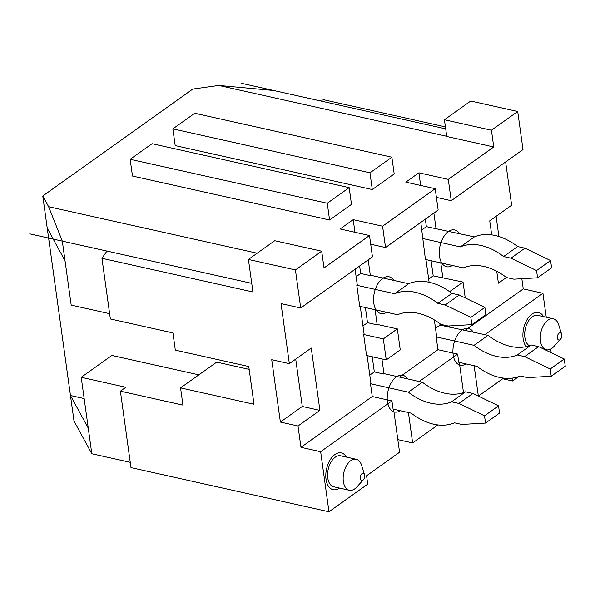 <?xml version="1.0" encoding="UTF-8"?>
<svg xmlns="http://www.w3.org/2000/svg" width="595" height="595" viewBox="0 0 595 595"><rect width="100%" height="100%" fill="white"/><g stroke="black" fill="none" stroke-linecap="round" stroke-linejoin="round"><path stroke-width="0.89" d="M364.653 475.36A3.689 2.142 102.6 0 0 364.512 474.713A3.689 2.142 102.6 0 0 362.005 473.642A3.689 2.142 102.6 0 0 360.272 478.484A3.689 2.142 102.6 0 0 362.92 480.202A3.689 2.142 102.6 0 0 363.381 479.786A3.689 2.142 102.6 0 0 364.653 475.36M364.512 474.713L361.582 465.283A15.879 9.2 102.6 0 0 356.226 459.266A15.879 9.2 102.6 0 0 350.812 460.649A15.879 9.2 102.6 0 0 343.352 481.474A15.879 9.2 102.6 0 0 349.317 490.258A15.879 9.2 102.6 0 0 354.724 488.867A15.879 9.2 102.6 0 0 356.717 487.082L363.381 479.786M561.62 334.241L558.69 324.803A15.879 9.2 102.6 0 0 553.335 318.786A15.879 9.2 102.6 0 0 547.921 320.177A15.879 9.2 102.6 0 0 540.461 340.995A15.879 9.2 102.6 0 0 546.418 349.778A15.879 9.2 102.6 0 0 551.833 348.395A15.879 9.2 102.6 0 0 553.826 346.61L560.49 339.314A3.689 2.142 102.6 0 0 561.762 334.881A3.689 2.142 102.6 0 0 561.62 334.241A3.689 2.142 102.6 0 0 559.114 333.163A3.689 2.142 102.6 0 0 557.381 338.005A3.689 2.142 102.6 0 0 560.029 339.73A3.689 2.142 102.6 0 0 560.49 339.314M130.26 462.322L91.816 453.754L74.011 421.089L47.236 228.145L65.041 260.811L62.311 241.116L106.959 251.075L101.946 258.297L252.934 291.966L248.42 259.45L274.704 240.715L321.702 251.194L324.022 267.936L369.502 235.523L340.124 228.971L353.199 219.652L382.578 226.204L435.205 188.697L405.827 182.144L418.902 172.825L448.28 179.378L451.241 200.708L436.41 197.399M65.041 260.811L71.192 305.109L109.629 313.677M198.856 374.843L111.867 355.446L81.21 377.297L91.816 453.754M81.21 377.297L125.857 387.256L120.383 391.153L130.989 467.611L328.976 511.767L320.646 451.717L300.966 447.328L298.006 425.998L319.909 410.386L302.282 406.459L295.715 359.12M101.946 258.297L110.365 318.965L172.937 332.917L175.324 350.143L248.762 366.52L253.998 404.258L180.56 387.88L182.948 405.106L120.383 391.153M88.268 428.155L70.455 395.497L84.155 398.553M249.156 369.369L216.699 362.124L180.56 387.88M445.424 126.891L324.238 99.871L318.303 100.458L273.655 90.5L218.767 85.449L192.795 89.072L42.773 195.993L48.619 206.71L257.166 253.217M393.607 409.234L399.572 452.252L366.579 475.769L367.74 484.137L328.976 511.767M518.669 376.576L512.511 380.964L502.678 378.77M478.38 396.091L503.608 378.108M512.116 378.13L512.511 380.964M521.845 278.713L523.258 288.902L542.938 293.29L546.262 317.209M550.687 349.101L551.186 352.694M542.938 293.29L484.91 334.65M474.133 365.709L478.35 396.077M553.335 318.786L537.761 315.313A15.879 9.2 102.6 0 0 528.085 321.635A15.879 9.2 102.6 0 0 524.894 337.521A15.879 9.2 102.6 0 0 529.357 345.732M300.966 447.328L372.254 396.523L391.934 400.911L393.072 409.115L411.234 413.161A56.123 38.452 54.5 0 0 454.468 422.807L461.809 424.443L485.527 423.075L484.523 415.816L458.894 403.44L451.553 401.804A56.123 38.452 -125.5 0 1 408.319 392.164L370.477 383.723L370.945 383.388L367.093 355.624M391.934 400.911L320.646 451.717M356.226 459.266L340.66 455.792A15.879 9.2 102.6 0 0 330.976 462.114A15.879 9.2 102.6 0 0 327.786 478.001A15.879 9.2 102.6 0 0 333.743 486.784L349.317 490.258M408.43 412.536L412.647 442.94L437.905 424.934M459.31 362.407L463.498 392.611M437.957 349.696L457.637 354.084L458.775 362.288L476.937 366.334A56.123 38.452 54.5 0 0 520.171 375.981L527.512 377.617L551.23 376.248L550.226 368.989L524.597 356.613L517.256 354.977A56.123 38.452 -125.5 0 1 474.022 345.338L436.18 336.896L437.957 349.696L399.52 377.089M457.637 354.084L419.207 381.477M435.503 328.306L440.032 325.078L488.041 335.349A56.123 38.452 -125.5 0 0 531.268 344.988L538.616 346.625L564.246 359.001L565.25 366.26L551.23 376.248M449.545 325.919L449.723 327.243M440.032 325.078L439.831 323.62M421.848 229.863L426.37 226.643L425.336 219.168M420.658 185.454L418.902 172.825M426.37 226.643L474.379 236.907A56.123 38.452 54.5 0 1 517.613 246.546L524.954 248.182L550.583 260.558L551.587 267.817L537.575 277.805L513.849 279.174L506.509 277.538A56.123 38.452 -125.5 0 0 463.274 267.899L425.432 259.457L420.806 222.396M433.881 213.077L436.068 228.8M428.675 279.085L433.205 275.864L431.1 260.722M433.205 275.864L463.044 282.075L465.245 297.902M440.791 262.886L442.896 278.021M434.343 319.917L436.648 336.562L436.18 336.896M370.707 244.225L385.538 247.535L438.165 210.028L435.205 188.697M425.968 259.576L429.114 282.246M412.647 442.94L397.824 439.631M298.006 425.998L280.379 422.063L271.729 359.722L289.356 363.649L281.019 303.599L300.706 307.994L372.463 256.847L369.502 235.523M355.103 269.223L357.29 284.946L356.814 285.28L394.656 293.722A56.123 38.452 54.5 0 1 437.89 303.361L445.238 304.997L470.861 317.373L471.872 324.632L448.147 326L440.806 324.364A56.123 38.452 -125.5 0 0 397.572 314.725L359.73 306.284L356.814 285.28M360.265 306.403L364.118 334.167L363.649 334.502L383.329 338.89L386.244 359.893L366.557 355.505L363.649 334.502M523.258 288.902L465.223 330.262M506.412 277.463L498.402 283.183L496.743 271.231M505.638 161.937L511.648 205.223L489.745 220.834L491.693 234.869M289.356 363.649L311.252 348.045L319.909 410.386M372.254 396.523L370.477 383.723M368.179 259.903L370.365 275.626L370.834 275.292L408.676 283.733A56.123 38.452 54.5 0 1 451.91 293.372L459.251 295.008L484.88 307.384L485.884 314.643L471.872 324.632M375.088 309.705L377.193 324.848L377.661 324.513L397.341 328.901L400.256 349.905L386.244 359.893M381.923 358.926L384.02 374.069L384.496 373.734L422.338 382.176A56.123 38.452 -125.5 0 0 465.565 391.815L472.913 393.451L498.543 405.827L499.547 413.086L485.527 423.075M517.717 111.503L491.433 130.231L493.753 146.965L446.756 136.486L444.435 119.751L470.712 101.024L517.717 111.503L522.998 149.568L451.241 200.708M493.753 146.965L448.28 179.378M321.702 251.194L295.425 269.929L248.42 259.45M300.706 307.994L295.425 269.929M385.538 247.535L382.578 226.204M218.767 85.449L446.726 136.285M372.291 189.552L394.195 173.948L391.874 157.214L369.971 172.818L372.291 189.552L175.19 145.596L172.862 128.862L194.766 113.258L391.874 157.214M130.156 159.296L132.484 176.038L329.585 219.994L351.489 204.383L349.168 187.648L152.06 143.692L130.156 159.296L327.265 203.252L349.168 187.648M329.585 219.994L327.265 203.252M172.862 128.862L369.971 172.818M444.435 119.751L491.433 130.231M498.907 236.505L496.104 216.305M47.236 228.145L42.773 195.993M62.311 241.116L48.619 206.71M280.379 422.063L302.282 406.459M422.517 238.454L460.359 246.895A56.123 38.452 54.5 0 1 503.593 256.534L510.941 258.178L536.564 270.546L537.575 277.805M488.041 335.349L474.022 345.338M550.583 260.558L536.564 270.546M524.954 248.182L510.941 258.178M517.613 246.546L503.593 256.534M474.379 236.907L460.359 246.895M564.246 359.001L550.226 368.989M538.616 346.625L524.597 356.613M531.268 344.988L517.256 354.977M356.145 276.69L360.667 273.469L359.633 265.995M354.955 232.281L353.199 219.652M360.667 273.469L370.365 275.626M369.8 375.133L374.329 371.905L384.02 374.069M374.329 371.905L372.225 356.769M362.972 325.911L367.502 322.683L365.397 307.548M367.502 322.683L377.193 324.848M408.676 283.733L394.656 293.722M397.341 328.901L383.329 338.89M498.543 405.827L484.523 415.816M472.913 393.451L458.894 403.44M465.565 391.815L451.553 401.804M422.338 382.176L408.319 392.164M484.88 307.384L470.861 317.373M459.251 295.008L445.238 304.997M451.91 293.372L437.89 303.361M463.044 282.075L449.604 291.662M459.519 233.59A18.832 10.911 102.6 0 0 445.767 233.969A18.832 10.911 102.6 0 0 439.497 256.311A18.832 10.911 102.6 0 0 452.408 265.474M473.181 332.032A18.832 10.911 102.6 0 0 459.429 332.412A18.832 10.911 102.6 0 0 453.159 354.754A18.832 10.911 102.6 0 0 466.071 363.917M393.816 280.416A18.832 10.911 102.6 0 0 380.064 280.795A18.832 10.911 102.6 0 0 373.794 303.138A18.832 10.911 102.6 0 0 386.705 312.301M407.478 378.859A18.832 10.911 102.6 0 0 393.726 379.238A18.832 10.911 102.6 0 0 387.457 401.58A18.832 10.911 102.6 0 0 400.368 410.743M543.488 316.592A18.832 10.911 102.6 0 0 529.654 316.161A18.832 10.911 102.6 0 0 523.139 338.771A18.832 10.911 102.6 0 0 526.225 346.625M346.379 457.072A18.832 10.911 102.6 0 0 332.546 456.64A18.832 10.911 102.6 0 0 326.03 479.25A18.832 10.911 102.6 0 0 339.47 488.064M445.7 128.862L241.094 83.233M251.737 283.361L29.75 233.857M546.418 349.778L544.053 349.25"/></g></svg>
